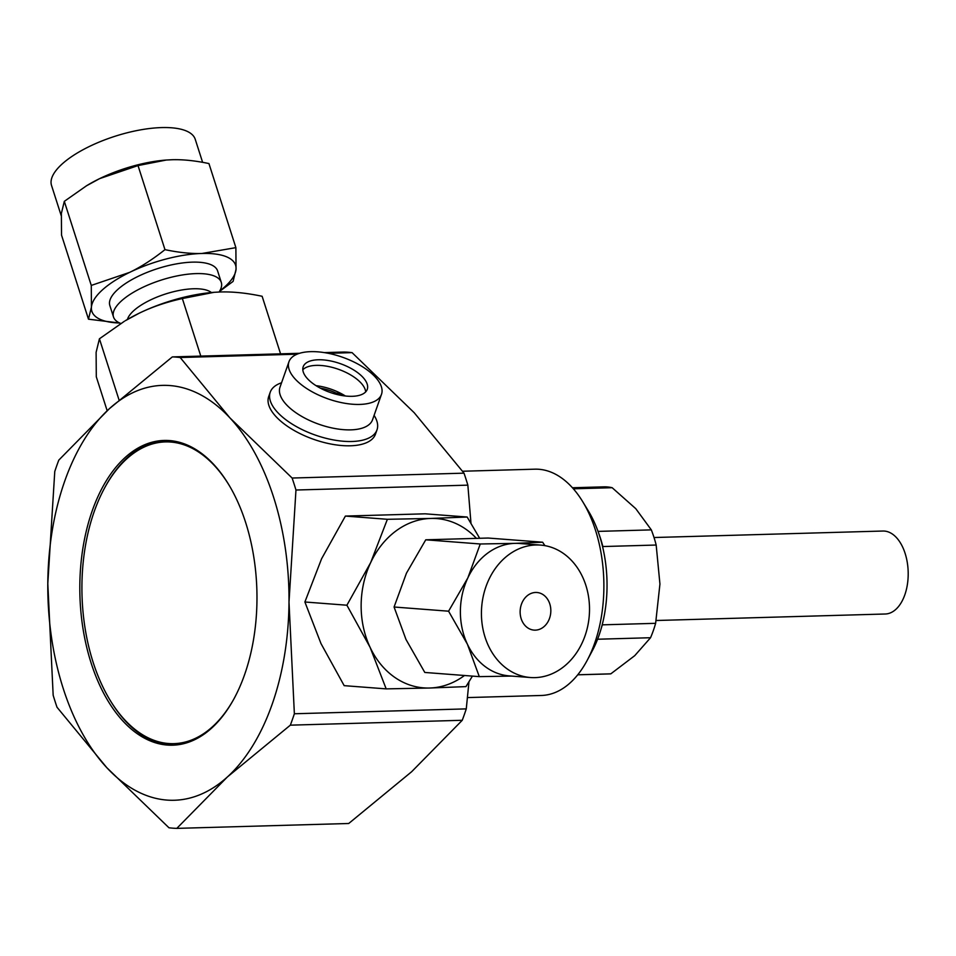 <?xml version="1.0" encoding="UTF-8"?>
<svg xmlns="http://www.w3.org/2000/svg" width="956" height="956" viewBox="0 0 956 956"><rect width="100%" height="100%" fill="white"/><g stroke="black" fill="none" stroke-linecap="round" stroke-linejoin="round"><path stroke-width="1.43" d="M462.25 720.286L290.349 725.162L227.409 776.941L176.812 828.374L348.713 823.498L411.654 771.719L462.25 720.286A235.821 136.947 -91.6 0 0 466.265 708.886L468.978 681.771M374.095 415.37A56.595 25.43 -160.6 0 1 376.999 429.841L375.481 434.132A56.595 25.43 -160.6 0 1 313.652 439.33A56.595 25.43 -160.6 0 1 268.708 396.537L270.225 392.235A56.595 25.43 -160.6 0 1 281.554 382.782M470.985 523.279L467.854 485.146A235.821 136.947 -91.6 0 0 464.019 473.16L292.118 478.036L229.978 417.951L180.182 357.508L297.053 354.198M464.019 473.16L414.211 412.729L352.071 352.633L328.29 353.314M462.596 471.236L534.882 469.181A113.19 65.737 88.4 0 1 582.718 501.697A113.19 65.737 88.4 0 1 587.211 660.309A113.19 65.737 88.4 0 1 541.311 695.478L467.46 697.581M582.718 501.697L588.418 511.066A99.615 57.85 88.4 0 1 592.373 650.642L587.211 660.309M352.071 352.633A235.821 136.947 -91.6 0 0 344.22 352.035L324.299 352.597M299.551 353.302L172.319 356.911A235.821 136.947 88.4 0 1 180.182 357.508M176.812 828.374A235.821 136.947 88.4 0 1 168.961 827.777L106.821 767.692A207.524 120.516 88.4 0 1 47.8 583.566L54.767 471.523A235.821 136.947 88.4 0 1 58.782 460.135L109.378 408.69L172.319 356.911M106.821 767.692L57.013 707.249A235.821 136.947 88.4 0 1 53.166 695.263L47.8 583.566A207.524 120.516 88.4 0 1 109.378 408.69A207.524 120.516 88.4 0 1 229.978 417.951A207.524 120.516 88.4 0 1 288.999 602.077A207.524 120.516 88.4 0 1 227.409 776.941A207.524 120.516 88.4 0 1 106.821 767.692M292.118 478.036A235.821 136.947 88.4 0 1 295.966 490.022L288.999 602.077L294.364 713.762A235.821 136.947 88.4 0 1 290.349 725.162M92.23 510.815A152.434 88.526 88.4 0 1 164.074 440.441A152.434 88.526 88.4 0 1 256.877 590.306A152.434 88.526 88.4 0 1 172.713 745.19A152.434 88.526 88.4 0 1 92.493 667.157A152.434 88.526 88.4 0 1 92.23 510.815M466.265 708.886L294.364 713.762M467.854 485.146L295.966 490.022M104.419 488.289A152.434 88.526 88.4 0 1 165.304 440.417M173.944 745.142A152.434 88.526 88.4 0 1 110.454 700.808M467.866 577.854A66.406 53.966 94.4 0 0 460.386 611.219A66.406 53.966 94.4 0 0 467.388 644.177L448.579 611.195L467.866 577.854L480.259 543.988L514.902 543.366A66.406 53.966 94.4 0 0 467.866 577.854M540.558 545.087L519.502 543.474A66.406 53.966 94.4 0 0 514.902 543.366L542.65 542.219L488.158 538.037L425.755 539.805L406.467 573.146L394.075 607.012L405.989 639.468L424.799 672.45L479.303 676.633L467.388 644.177A66.406 53.966 94.4 0 0 509.345 675.904L530.401 677.517A66.406 53.966 -85.6 0 1 481.43 612.832A66.406 53.966 -85.6 0 1 540.558 545.087A66.406 53.966 -85.6 0 1 589.278 615.437A66.406 53.966 -85.6 0 1 530.401 677.517M550.835 610.872A18.869 15.332 -85.6 0 1 534.034 630.112A18.869 15.332 -85.6 0 1 520.195 610.131A18.869 15.332 -85.6 0 1 536.925 592.493A18.869 15.332 -85.6 0 1 550.835 610.872M346.897 605.22L370.701 562.534A84.893 68.987 94.4 0 0 370.091 647.32L346.897 605.22L304.892 601.993L320.977 643.555L344.172 685.655L386.176 688.882L370.091 647.32A84.893 68.987 94.4 0 0 429.626 688.021L386.176 688.882M476.231 538.18A84.893 68.987 94.4 0 0 430.833 518.439L467.161 517.029L425.169 513.814L345.391 516.073L321.586 558.758L304.892 601.993M467.161 517.029L479.589 538.132M511.627 676.083L479.303 676.633M472.431 676.107L465.954 686.611L429.626 688.021A84.893 68.987 94.4 0 0 464.497 675.498M387.383 519.299L430.833 518.439A84.893 68.987 94.4 0 0 370.701 562.534L387.383 519.299L345.391 516.073M394.075 607.012L448.579 611.195M542.65 542.219L544.872 545.637M425.755 539.805L480.259 543.988M235.881 247.64L236.036 269.353A75.464 27.413 162.2 0 0 201.979 253.471A75.464 27.413 162.2 0 0 129.669 272.364C141.058 266.879 152.829 259.303 164.97 249.647C178.7 252.539 191.033 253.818 201.979 253.471L235.881 247.64L208.934 163.56C195.203 160.668 182.871 159.389 171.937 159.736L166.284 160.034L138.023 165.579L99.627 178.629A75.464 27.413 -17.8 0 1 166.105 160.046A75.464 27.413 -17.8 0 1 166.201 160.034M164.97 249.647L138.023 165.579M119.775 323.044L88.478 319.185L91.418 307.139A75.464 27.413 162.2 0 0 119.727 323.02M202.612 162.329L195.251 139.337A75.464 27.413 162.2 0 0 115.019 136.266A75.464 27.413 162.2 0 0 51.516 185.404L61.22 215.674M86.9 185.536A75.464 27.413 -17.8 0 1 87.271 185.321A75.464 27.413 -17.8 0 1 99.627 178.629L86.482 185.799L64.315 201.346L61.375 213.403L61.531 235.116L88.478 319.185M91.274 285.426L129.669 272.364A75.464 27.413 162.2 0 0 91.418 307.139L91.274 285.426L64.315 201.346M219.103 292.022L219.474 291.413A56.595 20.554 162.2 0 0 221.29 282.414A56.595 20.554 162.2 0 0 161.122 280.12A56.595 20.554 162.2 0 0 113.501 316.974A56.595 20.554 162.2 0 0 120.217 323.236L120.814 323.486M211.407 292.536A45.35 16.479 162.2 0 0 165.567 293.982A45.35 16.479 162.2 0 0 127.423 319.459M219.749 290.959A75.464 27.413 162.2 0 0 236.036 269.353L233.097 281.399L219.438 291.484M221.29 282.414L217.621 270.966A56.595 20.554 162.2 0 0 157.453 268.66A56.595 20.554 162.2 0 0 109.832 305.514L113.501 316.974M280.574 353.84L262.123 296.276C246.672 293.026 232.798 291.592 220.489 291.974L214.144 292.309L182.345 298.547C166.344 302.084 151.944 306.984 139.146 313.233L125.248 320.75A84.893 30.843 -17.8 0 1 139.146 313.233A84.893 30.843 -17.8 0 1 213.941 292.321A84.893 30.843 -17.8 0 1 214.048 292.321M124.364 321.288L99.424 338.794L96.114 352.346L96.293 376.772L107.168 410.721M99.424 338.794L119.07 400.05M182.345 298.547L200.796 356.098M335.066 393.98L336.261 393.107A6.035 2.713 -160.6 0 1 342.487 395.605M316.042 385.662A34.715 15.595 -160.6 0 1 345.403 395.999M320.272 388.112A30.939 13.898 -160.6 0 1 336.261 393.107M376.999 429.841A56.595 25.43 -160.6 0 1 334.182 440.059A56.595 25.43 -160.6 0 1 277.551 412.347A56.595 25.43 -160.6 0 1 270.225 392.235M381.492 394.338L372.541 419.768A49.055 22.036 -160.6 0 1 318.945 424.261A49.055 22.036 -160.6 0 1 280 387.18L288.963 361.75A49.055 22.036 -160.6 0 1 310.724 351.653A49.055 22.036 -160.6 0 1 361.237 365.969A49.055 22.036 -160.6 0 1 381.492 394.338A49.055 22.036 -160.6 0 1 327.908 398.831A49.055 22.036 -160.6 0 1 288.963 361.75M302.825 369.769A33.962 15.26 -160.6 0 1 316.293 365.371A33.962 15.26 -160.6 0 1 365.67 391.9M318.264 359.767A33.962 15.26 -160.6 0 1 353.23 369.685A33.962 15.26 -160.6 0 1 367.259 389.319A33.962 15.26 -160.6 0 1 330.167 392.438A33.962 15.26 -160.6 0 1 303.195 366.757A33.962 15.26 -160.6 0 1 318.264 359.767M577.723 674.817L609.175 673.932A93.58 54.337 -91.6 0 0 610.824 673.837L634.724 655.673L650.546 637.724L597.584 639.229M650.546 637.724A93.58 54.337 -91.6 0 0 655.625 623.324L602.292 624.842A93.58 54.337 -91.6 0 1 601.145 628.666M655.625 623.324L659.939 584.068L656.175 545.04L602.854 546.545A93.58 54.337 -91.6 0 0 598.42 532.492M610.824 673.837L577.759 674.781M654.024 537.523L882.902 531.034A41.502 24.103 88.4 0 1 904.746 552.281A41.502 24.103 88.4 0 1 904.818 594.847A41.502 24.103 88.4 0 1 885.256 614.003L656.175 620.504M656.175 545.04A93.58 54.337 -91.6 0 0 651.323 529.875L635.776 508.676L612.151 487.703A93.58 54.337 -91.6 0 0 603.869 486.855L572.417 487.751M651.323 529.875L598.026 531.393M612.151 487.703L573.361 488.803M228.807 484.752A150.929 87.641 -91.6 0 0 165.352 441.911A150.929 87.641 -91.6 0 0 94.202 511.591A150.929 87.641 -91.6 0 0 94.477 666.38A150.929 87.641 -91.6 0 0 173.908 743.649A150.929 87.641 -91.6 0 0 234.829 697.283M173.908 743.649L175.127 743.613A150.929 87.641 -91.6 0 0 205.05 733.527M197.008 450.252A150.929 87.641 -91.6 0 0 166.571 441.887L165.352 441.911M87.271 185.321L86.482 185.799"/></g></svg>
